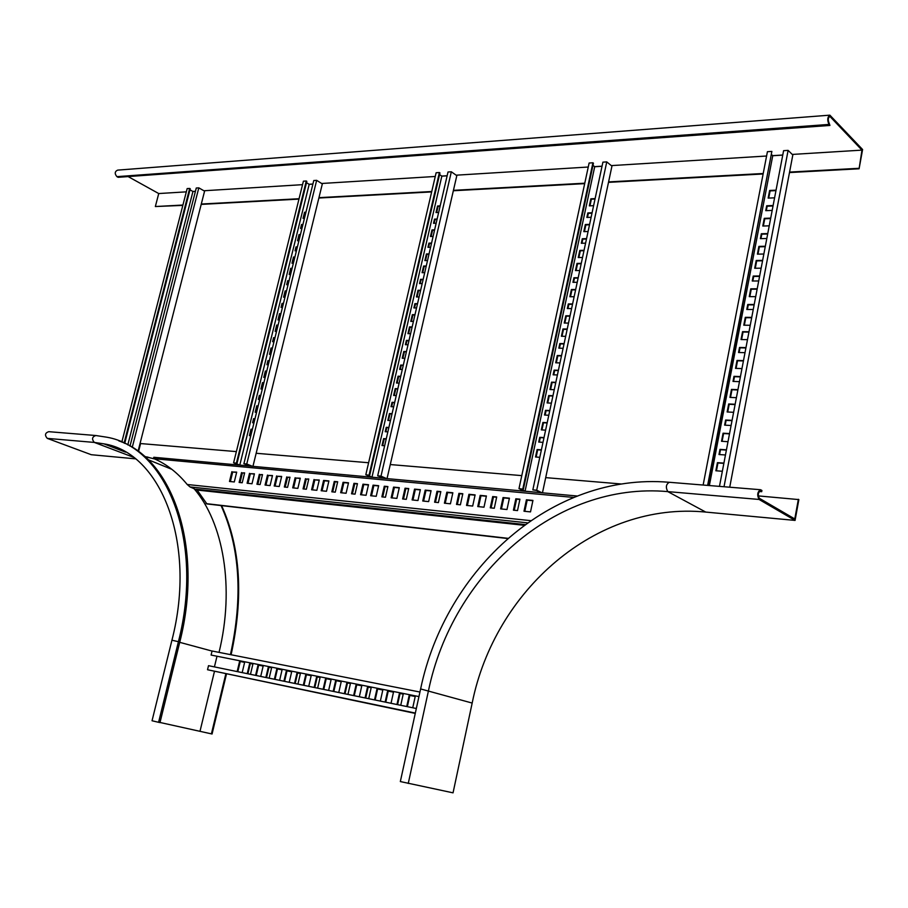 <?xml version="1.0" encoding="UTF-8"?>
<svg xmlns="http://www.w3.org/2000/svg" width="908" height="908" viewBox="0 0 908 908"><rect width="100%" height="100%" fill="white"/><g stroke="black" fill="none" stroke-linecap="round" stroke-linejoin="round"><path stroke-width="1.36" d="M133.238 457.178L94.33 442.423L103.875 443.842C159.99 452.366 197.32 541.86 171.93 640.219L152.045 720.759L158.582 722.303L159.978 722.598L179.795 642.001C203.925 547.513 172.622 458.631 118.835 440.891M226.467 674.008L212.063 734.005L160.001 722.473M225.82 673.872L211.405 733.868M221.597 505.62C240.552 547.331 243.719 597.044 231.097 654.747M221.053 505.552C239.939 547.274 243.072 596.965 230.439 654.623M95.204 435.465L48.737 431.675C45.025 432.946 44.526 435.193 47.273 438.382L91.288 454.715L135.394 458.824M200.044 731.099L214.436 671.5M219.044 652.375C234.854 587.635 223.482 522.486 193.767 488.334M171.907 469.357L147.936 459.618M758.237 495.904L798.858 499.593L795.067 520.409L759.054 499.445C756.886 494.985 757.408 491.75 760.609 489.73L761.925 490.479L761.699 491.682L759.236 491.478M798.359 499.286L794.784 518.956L759.281 498.242C757.658 494.894 758.044 492.465 760.45 490.956L761.699 491.682M472.171 703.064L420.62 688.934L400.337 781.561L453.047 792.843L472.171 703.064C494.792 590.45 595.898 501.284 705.743 512.078L667.8 491.614C665.496 487.312 666.018 484.202 669.355 482.284L760.087 489.684M795.067 520.409L705.743 512.078M153.917 457.314L154.133 458.71C166.539 464.124 177.559 472.728 187.207 484.497L190.01 486.926L197.149 490.059L206.899 503.929L507.583 538.523M507.833 538.308L206.071 503.622M285.203 487.108L287.564 477.245L289.924 477.472M293.579 487.948L295.94 478.051L300.219 478.459M303.919 488.992L306.28 479.038L308.72 479.265M312.466 489.855L314.826 479.855L319.207 480.275M275.067 486.075L277.428 476.28L281.594 476.677M230.371 481.558L232.709 472.001L236.636 472.376M240.018 482.534L242.357 472.92L244.57 473.136M247.986 483.34L250.336 473.681L254.353 474.067M257.827 484.339L260.176 474.623L262.446 474.839M265.953 485.156L268.303 475.406L272.423 475.792M322.056 490.831L324.417 480.763L328.855 481.195M371.508 495.825L373.869 485.496L378.602 485.95M423.605 501.091L425.977 490.479L431.028 490.967M478.595 506.653L480.968 495.734L486.359 496.256M361.407 494.803L363.767 484.531L368.444 484.974M412.97 500.013L415.331 489.457L420.313 489.934M467.359 505.518L469.72 494.667L475.043 495.178M524.824 511.329L527.185 500.16L532.883 500.705M352.418 493.895L354.778 483.669L357.389 483.919M403.481 499.06L405.853 488.561L408.668 488.822M457.348 504.507L459.72 493.702L462.751 493.997M514.246 510.251L516.607 499.15L519.875 499.457M341.533 492.794L343.894 482.636L348.445 483.067M392.018 497.902L394.378 487.46L399.236 487.925M445.249 503.282L447.61 492.545L452.797 493.044M501.454 508.957L503.815 497.924L509.354 498.458M332.714 491.909L335.075 481.785L337.617 482.034M382.733 496.96L385.094 486.575L387.829 486.836M435.454 502.294L437.815 491.614L440.766 491.898M491.103 507.913L493.475 496.937L496.642 497.244M153.713 458.086L154.088 458.654M154.689 458.983L144.451 456.395M154.076 458.778L144.69 456.599M621.571 484.009L545.697 477.631M521.794 475.622L390.27 464.555M368.603 462.739L256.158 453.274M236.364 451.605L140.581 443.558L138.515 451.616M573.55 497.414L154.167 458.722M286.735 476.916L284.329 487.017L287.575 487.346L289.993 477.222L287.564 477.245M295.123 477.71L292.705 487.857L297.858 488.379L300.276 478.198L295.94 478.051M305.463 478.698L303.045 488.901L306.359 489.242L308.777 479.015L306.28 479.038M314.009 479.515L311.592 489.775L316.858 490.297L319.276 480.014L314.826 479.855M276.599 475.94L274.193 485.996L279.244 486.506L281.662 476.428L277.428 476.28M231.881 471.672L229.486 481.467L234.298 481.955L236.693 472.137L232.709 472.001M241.539 472.591L239.133 482.443L242.22 482.761L244.627 472.886L242.357 472.92M249.507 473.352L247.101 483.249L252.004 483.748L254.41 473.828L250.336 473.681M259.348 474.294L256.941 484.248L260.097 484.566L262.503 474.6L260.176 474.623M267.485 475.077L265.068 485.065L270.073 485.576L272.491 475.554L268.303 475.406M328.912 480.934L323.6 480.434L321.182 490.74L326.494 491.273L328.912 480.934M378.659 485.689L373.063 485.156L370.634 495.734L376.23 496.301L378.659 485.689M431.084 490.695L425.182 490.127L422.753 501.012L428.655 501.602L431.084 490.695M486.416 495.984L480.184 495.382L477.756 506.562L483.987 507.197L486.416 495.984M368.5 484.713L362.962 484.191L360.544 494.724L366.083 495.28L368.5 484.713M420.37 489.673L414.536 489.117L412.107 499.933L417.952 500.524L420.37 489.673M475.111 494.894L468.937 494.304L466.508 505.427L472.682 506.051L475.111 494.894M532.939 500.421L526.413 499.797L523.995 511.238L530.51 511.896L532.939 500.421M357.457 483.669L353.961 483.328L351.544 493.804L355.028 494.156L357.457 483.669M408.725 488.561L405.047 488.209L402.619 498.969L406.296 499.343L408.725 488.561M462.808 493.725L458.926 493.35L456.497 504.417L460.379 504.814L462.808 493.725M519.932 499.184L515.835 498.787L513.406 510.171L517.515 510.58L519.932 499.184M348.502 482.806L343.076 482.296L340.659 492.704L346.084 493.26L348.502 482.806M399.293 487.664L393.573 487.108L391.155 497.811L396.875 498.39L399.293 487.664M452.854 492.772L446.827 492.193L444.398 503.191L450.425 503.804L452.854 492.772M509.422 498.174L503.043 497.561L500.614 508.877L506.993 509.524L509.422 498.174M337.685 481.773L334.269 481.444L331.84 491.818L335.256 492.159L337.685 481.773M387.898 486.575L384.288 486.223L381.871 496.869L385.469 497.244L387.898 486.575M440.823 491.625L437.02 491.262L434.603 502.203L438.394 502.589L440.823 491.625M496.699 496.96L492.692 496.574L490.263 507.833L494.281 508.242L496.699 496.96M324.417 480.763L323.6 480.434M373.869 485.496L373.063 485.156M425.977 490.479L425.182 490.127M480.968 495.734L480.184 495.382M363.767 484.531L362.962 484.191M415.331 489.457L414.536 489.117M469.72 494.667L468.937 494.304M527.185 500.16L526.413 499.797M354.778 483.669L353.961 483.328M405.853 488.561L405.047 488.209M459.72 493.702L458.926 493.35M516.607 499.15L515.835 498.787M343.894 482.636L343.076 482.296M394.378 487.46L393.573 487.108M447.61 492.545L446.827 492.193M503.815 497.924L503.043 497.561M335.075 481.785L334.269 481.444M385.094 486.575L384.288 486.223M437.815 491.614L437.02 491.262M493.475 496.937L492.692 496.574M130.003 446.112L196.276 188.013L198.818 187.854L132.239 447.417M138.061 451.287L204.584 191.157L198.818 187.854M189.976 189.829L192.939 191.509L195.413 191.35M124.101 443.081L189.67 188.433L187.162 188.592L121.82 442.082M189.67 188.433L190.249 188.762L124.714 443.365M127.801 444.909L192.939 191.509M165.699 307.097L166.663 303.363M168.162 297.495L169.671 291.638M171.169 285.782L172.123 282.059M173.621 276.225L175.119 270.391M162.68 318.867L164.189 312.976M176.345 265.624L177.843 259.802M179.33 253.99L180.283 250.302M181.77 244.502L183.257 238.713M184.744 232.925L185.686 229.247M187.173 223.482L188.648 217.716M148.844 372.757L150.365 366.798M134.838 427.293L136.382 421.267M159.922 329.593L161.442 323.691M146.052 383.607L147.584 377.637M157.436 339.274L158.401 335.506M143.543 393.402L144.52 389.589M154.394 351.124L155.915 345.188M140.456 405.399L142 399.395M151.897 360.839L152.873 357.06M137.937 415.24L138.913 411.403M237.045 463.296L233.594 462.796L303.408 181.18L306.268 180.998L306.836 181.362L237.045 463.296L234.866 463.103L239.78 465.112L251.629 466.19L243.889 463.727L313.771 180.522L316.665 180.34L322.329 183.927L252.946 466.349M239.235 465.089L233.594 462.796M306.507 182.678L309.185 184.347L239.78 465.112M312.885 184.12L309.185 184.347M243.889 463.727L246.76 463.988L252.401 466.292M274 341.726L272.604 341.692L273.592 337.685L274.988 337.708M270.879 354.381L269.483 354.336L271.038 348.014L272.434 348.048M268.314 364.755L266.918 364.71L267.917 360.669L269.313 360.714M265.181 377.467L263.785 377.41L265.352 371.054L266.748 371.111M276.543 331.409L275.147 331.386L276.702 325.087L278.098 325.109M262.321 389.055L260.925 388.987L262.491 382.62L263.887 382.677M259.733 399.52L258.337 399.441L259.348 395.377L260.744 395.445M256.578 412.334L255.182 412.243L256.76 405.842L258.156 405.921M253.979 422.844L252.583 422.753L253.593 418.667L254.989 418.758M250.801 435.726L249.405 435.624L250.994 429.189L252.39 429.28M290.583 274.488L289.187 274.511L290.719 268.303L292.115 268.28M304.452 218.317L303.045 218.374L304.566 212.245L305.962 212.177M279.369 319.968L277.973 319.945L279.516 313.669L280.913 313.68M293.375 263.195L291.979 263.229L293.5 257.032L294.907 256.998M282.467 307.415L281.071 307.403L282.048 303.42L283.444 303.431M296.428 250.812L295.032 250.846L296.008 246.919L297.404 246.874M284.987 297.166L283.591 297.177L285.135 290.935L286.531 290.923M298.925 240.699L297.529 240.745L299.05 234.582L300.446 234.536M288.074 284.681L286.678 284.692L287.654 280.731L289.05 280.72M301.967 228.373L300.571 228.43L301.535 224.514L302.931 224.458M236.432 463.046L306.268 180.998M273.263 341.714L274.182 337.98L274.92 337.992M270.141 354.358L271.64 348.309L272.366 348.32M267.576 364.732L268.507 360.964L269.245 360.987M264.444 377.433L265.953 371.338L266.68 371.372M275.805 331.397L277.292 325.393L278.03 325.404M261.583 389.021L263.093 382.904L263.831 382.938M259.007 399.475L259.949 395.65L260.675 395.695M255.84 412.289L257.361 406.114L258.099 406.16M253.241 422.799L254.206 418.929L254.932 418.985M250.063 435.681L251.607 429.45L252.333 429.507M289.856 274.5L291.298 268.632L292.036 268.609M303.715 218.351L305.133 212.586L305.871 212.551M278.631 319.956L280.107 313.975L280.844 313.986M292.637 263.218L294.079 257.361L294.816 257.35M281.73 307.415L282.638 303.737L283.375 303.737M295.69 250.835L296.576 247.248L297.313 247.226M284.261 297.166L285.714 291.241L286.451 291.241M298.187 240.722L299.617 234.922L300.355 234.888M287.337 284.692L288.233 281.049L288.971 281.049M301.229 228.396L302.103 224.855L302.841 224.821M246.76 463.988L316.665 180.34M250.994 429.189L251.607 429.45M253.593 418.667L254.206 418.929M256.76 405.842L257.361 406.114M259.348 395.377L259.949 395.65M262.491 382.62L263.093 382.904M276.702 325.087L277.292 325.393M290.719 268.303L291.298 268.632M304.566 212.245L305.133 212.586M265.352 371.054L265.953 371.338M279.516 313.669L280.107 313.975M293.5 257.032L294.079 257.361M267.917 360.669L268.507 360.964M282.048 303.42L282.638 303.737M296.008 246.919L296.576 247.248M271.038 348.014L271.64 348.309M285.135 290.935L285.714 291.241M299.05 234.582L299.617 234.922M273.592 337.685L274.182 337.98M287.654 280.731L288.233 281.049M301.535 224.514L302.103 224.855M369.681 475.315L365.81 474.748L436.124 172.747L439.393 172.543L439.949 172.929L369.681 475.315L367.161 475.088L371.974 477.199L385.628 478.448L377.683 475.826L448.019 171.987L451.333 171.782L456.815 175.664L387.035 478.607M371.327 477.177L365.81 474.748M439.563 174.574L441.844 176.163L371.974 477.199M447.122 175.834L441.844 176.163M377.683 475.826L380.997 476.132L386.502 478.561M408.021 344.768L405.377 344.711L406.375 340.398L409.02 340.455M404.877 358.342L402.233 358.263L403.81 351.475L406.455 351.544M402.301 369.488L399.656 369.386L400.666 365.061L403.3 365.152M399.145 383.131L396.501 383.028L398.079 376.196L400.723 376.309M410.586 333.69L407.942 333.645L409.508 326.891L412.153 326.937M396.263 395.582L393.618 395.457L395.207 388.613L397.84 388.738M393.663 406.818L391.019 406.671L392.029 402.312L394.674 402.448M390.474 420.586L387.829 420.427L389.43 413.549L392.063 413.696M387.852 431.879L385.219 431.709L386.229 427.316L388.874 427.486M384.651 445.726L382.007 445.533L383.619 438.609L386.252 438.802M424.717 272.65L422.072 272.684L423.616 266.033L426.261 265.987M438.655 212.449L436.01 212.563L437.531 206.002L440.176 205.878M413.424 321.409L410.791 321.387L412.346 314.656L414.99 314.679M427.52 260.539L424.876 260.596L426.408 253.956L429.053 253.899M416.545 307.948L413.9 307.937L414.888 303.669L417.532 303.669M430.596 247.26L427.952 247.339L428.928 243.128L431.572 243.049M419.087 296.961L416.443 296.973L417.998 290.276L420.642 290.265M433.105 236.432L430.46 236.511L431.992 229.917L434.626 229.826M422.186 283.568L419.541 283.591L420.529 279.346L423.173 279.324M436.158 223.22L433.513 223.323L434.489 219.134L437.123 219.032M369.079 475.054L439.393 172.543M406.024 344.722L406.954 340.716L408.952 340.761M402.88 358.285L404.389 351.793L406.387 351.85M400.303 369.408L401.245 365.368L403.243 365.436M397.148 383.051L398.657 376.502L400.655 376.582M408.589 333.656L410.087 327.221L412.073 327.243M394.265 395.491L395.786 388.908L397.783 388.999M391.666 406.705L392.619 402.607L394.605 402.709M388.476 420.461L390.009 413.832L392.006 413.946M385.866 431.754L386.819 427.6L388.817 427.725M382.654 445.578L384.209 438.893L386.206 439.041M422.719 272.672L424.184 266.385L426.17 266.35M436.657 212.54L438.087 206.377L440.074 206.286M411.438 321.387L412.913 314.985L414.911 314.997M425.523 260.585L426.976 254.308L428.973 254.263M414.547 307.937L415.467 303.998L417.453 304.01M428.599 247.317L429.484 243.48L431.482 243.423M417.09 296.961L418.565 290.617L420.563 290.605M431.107 236.489L432.549 230.28L434.535 230.212M420.188 283.591L421.096 279.698L423.094 279.675M434.16 223.3L435.046 219.509L437.032 219.43M380.997 476.132L451.333 171.782M383.619 438.609L384.209 438.893M386.229 427.316L386.819 427.6M389.43 413.549L390.009 413.832M392.029 402.312L392.619 402.607M395.207 388.613L395.786 388.908M409.508 326.891L410.087 327.221M423.616 266.033L424.184 266.385M398.079 376.196L398.657 376.502M412.346 314.656L412.913 314.985M426.408 253.956L426.976 254.308M400.666 365.061L401.245 365.368M414.888 303.669L415.467 303.998M403.81 351.475L404.389 351.793M417.998 290.276L418.565 290.617M406.375 340.398L406.954 340.716M420.529 279.346L421.096 279.698M523.383 489.23L518.99 488.606L589.122 163.02L592.924 162.782L593.446 163.202L523.383 489.23L520.454 488.969L525.051 491.194L540.964 492.647L536.378 490.411L532.837 489.866L602.912 162.146L606.76 161.896L611.947 166.119L542.462 492.828M524.279 491.16L518.99 488.606M592.981 165.358L594.706 166.732L525.051 491.194M602.027 166.278L594.706 166.732M532.837 489.866L536.696 490.218L541.951 492.783M563.108 348.286L558.84 348.184L559.827 343.542L564.106 343.633M559.975 362.928L555.707 362.803L557.274 355.493L561.553 355.596M557.41 374.959L553.131 374.811L554.13 370.135L558.409 370.282M554.255 389.702L549.976 389.521L551.553 382.154L555.832 382.325M565.673 336.335L561.394 336.255L562.949 328.98L567.228 329.036M551.383 403.141L547.104 402.936L548.682 395.548L552.961 395.74M548.784 415.274L544.505 415.035L545.515 410.325L549.794 410.552M545.606 430.154L541.327 429.881L542.916 422.458L547.195 422.708M542.995 442.355L538.716 442.071L539.738 437.327L544.017 437.599M539.795 457.326L535.516 456.996L537.116 449.528L541.395 449.835M579.735 270.516L575.468 270.573L577 263.411L581.279 263.343M593.605 205.685L589.337 205.866L590.847 198.807L595.115 198.602M568.499 323.089L564.22 323.044L565.775 315.791L570.054 315.825M582.527 257.475L578.26 257.554L579.792 250.415L584.06 250.313M571.609 308.572L567.33 308.55L568.317 303.953L572.585 303.953M585.592 243.162L581.313 243.276L582.289 238.747L586.557 238.622M574.14 296.723L569.861 296.734L571.404 289.527L575.683 289.504M588.078 231.495L583.81 231.631L585.331 224.537L589.598 224.378M577.227 282.286L572.948 282.331L573.935 277.757L578.203 277.712M591.119 217.284L586.852 217.443L587.817 212.937L592.084 212.767M522.804 488.958L592.924 162.782M559.453 348.195L560.384 343.882L564.038 343.962M556.32 362.825L557.818 355.822L561.473 355.925M553.755 374.822L554.686 370.464L558.341 370.589M550.6 389.543L552.109 382.484L555.764 382.62M562.007 336.266L563.493 329.332L567.148 329.388M547.728 402.959L549.238 395.865L552.904 396.036M545.129 415.07L546.083 410.643L549.737 410.836M541.951 429.927L543.483 422.765L547.138 422.98M539.341 442.105L540.294 437.622L543.96 437.86M536.14 457.053L537.684 449.823L541.35 450.084M576.081 270.573L577.533 263.785L581.188 263.729M589.95 205.844L591.369 199.215L595.024 199.045M564.844 323.044L566.32 316.143L569.974 316.177M578.873 257.543L580.326 250.79L583.969 250.71M567.943 308.55L568.862 304.305L572.517 304.316M581.937 243.265L582.822 239.133L586.477 239.031M570.485 296.734L571.949 289.89L575.604 289.868M584.434 231.619L585.864 224.923L589.519 224.798M573.572 282.32L574.469 278.12L578.124 278.086M587.476 217.421L588.35 213.335L591.993 213.187M536.696 490.218L606.76 161.896M537.116 449.528L537.684 449.823M542.916 422.458L543.483 422.765M545.515 410.325L546.083 410.643M211.087 655.054L418.94 696.584L211.087 655.054L212.075 651.002L419.939 692.032M416.341 708.512L208.511 665.678L207.523 669.741L415.262 713.404M216.989 656.28L214.424 666.892M314.157 687.447L316.631 676.732L320.104 677.425L317.63 688.162M303.317 685.211L305.78 674.565L311.194 675.643L308.72 686.323M294.544 683.406L297.007 672.805L300.412 673.486L297.938 684.11M283.92 681.216L286.383 670.671L291.684 671.738L289.221 682.305M323.123 689.297L325.597 678.526L331.114 679.627L328.639 690.432M274.375 679.252L276.838 668.765L282.082 669.82L279.619 680.33M265.862 677.493L268.325 667.062L271.628 667.72L269.165 678.174M255.579 675.37L258.031 665.008L263.161 666.029L260.709 676.437M247.237 673.657L249.7 663.339L252.923 663.986L250.472 674.326M237.158 671.58L239.61 661.319L244.638 662.318L242.186 672.612M374.516 699.886L377.002 688.809L382.824 689.978L380.35 701.09M333.179 691.374L335.654 680.535L341.238 681.658L338.763 692.52M385.14 702.077L387.614 690.931L393.505 692.112L391.03 703.291M344.37 693.678L346.845 682.782L350.443 683.497L347.957 694.416M396.955 704.517L399.429 693.303L403.22 694.064L400.746 705.289M353.632 695.585L356.106 684.632L361.804 685.767L359.33 696.754M406.727 706.526L409.202 695.256L415.228 696.459L412.743 707.763M365.061 697.946L367.536 686.913L371.202 687.651L368.727 698.695M314.804 687.583L317.267 676.903L320.093 677.47M303.964 685.347L306.416 674.735L311.183 675.688M295.191 683.542L297.642 672.976L300.4 673.532M284.567 681.352L287.03 670.853L291.672 671.784M323.77 689.433L326.222 678.696L331.102 679.672M275.022 679.388L277.473 668.935L282.07 669.854M266.521 677.629L268.972 667.232L271.617 667.766M256.226 675.507L258.678 665.178L263.161 666.075M247.895 673.793L250.336 663.51L252.923 664.02M237.805 671.716L240.245 661.489L244.627 662.363M375.163 700.023L377.626 688.979L382.813 690.023M333.826 691.499L336.289 680.705L341.226 681.704M385.775 702.213L388.238 691.113L393.493 692.157M345.017 693.814L347.48 682.952L350.431 683.542M397.591 704.642L400.053 693.474L403.209 694.109M354.268 695.721L356.731 684.802L361.793 685.812M407.363 706.662L409.826 695.426L415.217 696.504M365.697 698.07L368.171 687.095L371.202 687.697M207.523 669.741L415.331 713.075M239.61 661.319L240.245 661.489M249.7 663.339L250.336 663.51M258.031 665.008L258.678 665.178M268.325 667.062L268.972 667.232M276.838 668.765L277.473 668.935M325.597 678.526L326.222 678.696M377.002 688.809L377.626 688.979M286.383 670.671L287.03 670.853M335.654 680.535L336.289 680.705M387.614 690.931L388.238 691.113M297.007 672.805L297.642 672.976M346.845 682.782L347.48 682.952M399.429 693.303L400.053 693.474M305.78 674.565L306.416 674.735M356.106 684.632L356.731 684.802M409.202 695.256L409.826 695.426M316.631 676.732L317.267 676.903M367.536 686.913L368.171 687.095M708.206 485.462L771.868 151.42L767.419 151.704L703.133 485.042M771.789 154.814L772.742 155.733L709.364 485.553M782.753 155.109L772.742 155.733M719.465 486.37L783.593 150.671L788.11 150.387L792.82 154.973L729.726 487.21M745.003 352.656L738.545 352.508L739.521 347.458L745.979 347.594M741.961 368.58L735.503 368.387L737.024 360.442L743.493 360.612M739.464 381.655L733.006 381.417L733.982 376.343L740.44 376.559M736.411 397.681L729.941 397.409L731.473 389.407L737.943 389.657M747.488 339.66L741.03 339.547L742.551 331.658L748.998 331.749M733.607 412.3L727.149 411.982L728.681 403.958L735.151 404.253M731.088 425.5L724.618 425.148L725.606 420.029L732.075 420.359M728 441.685L721.52 441.288L723.074 433.207L729.544 433.581M725.458 454.976L718.988 454.533L719.976 449.381L726.445 449.8M722.348 471.263L715.867 470.775L717.433 462.649L723.903 463.114M761.142 268.178L754.707 268.269L756.194 260.494L762.629 260.392M774.581 197.831L768.157 198.114L769.621 190.464L776.056 190.158M750.235 325.28L743.788 325.2L745.298 317.335L751.745 317.38M763.855 254.024L757.408 254.149L758.895 246.397L765.33 246.25M753.254 309.503L746.796 309.48L747.761 304.486L754.207 304.498M766.817 238.498L760.382 238.668L761.324 233.753L767.759 233.572M755.706 296.632L749.259 296.644L750.757 288.823L757.204 288.789M769.235 225.831L762.799 226.035L764.275 218.34L770.71 218.113M758.702 280.969L752.255 281.015L753.209 276.055L759.655 275.987M772.186 210.406L765.75 210.656L766.692 205.776L773.117 205.514M707.627 485.405L771.868 151.42M739.123 352.52L740.02 347.832L745.911 347.946M736.07 368.398L737.534 360.794L743.425 360.953M733.573 381.439L734.481 376.695L740.372 376.899M730.509 397.432L731.984 389.748L737.875 389.986M741.609 339.558L743.05 332.033L748.93 332.112M727.717 412.016L729.192 404.298L735.094 404.571M725.186 425.182L726.116 420.359L732.018 420.665M722.098 441.322L723.585 433.536L729.487 433.876M719.556 454.567L720.487 449.698L726.4 450.084M716.446 470.821L717.944 462.955L723.858 463.375M755.274 268.257L756.682 260.902L762.55 260.8M768.724 198.08L770.109 190.896L775.965 190.623M744.356 325.212L745.797 317.709L751.676 317.755M757.976 254.138L759.383 246.817L765.251 246.681M747.375 309.48L748.26 304.861L754.139 304.884M760.949 238.656L761.812 234.173L767.68 234.003M749.826 296.644L751.256 289.221L757.136 289.187M763.367 226.024L764.763 218.771L770.62 218.567M752.823 281.015L753.697 276.452L759.576 276.395M766.318 210.633L767.169 206.207L773.026 205.968M724.016 486.745L788.11 150.387M829.935 125.44L829.186 123.329C827.79 120.083 828.017 117.768 829.855 116.372L861.964 150.126L859.093 168.786L862.6 149.525L829.867 115.157C827.415 117.018 827.12 120.117 828.981 124.43L829.935 125.44L118.131 177.31L116.916 176.651C114.476 173.7 114.714 171.521 117.631 170.125L829.492 115.191M182.928 205.038L155.347 206.536L158.73 193.552L186.322 191.849M128.13 176.583L158.73 193.552M192.825 191.44L195.436 191.282M203.903 190.759L302.546 184.664M309.049 184.267L312.908 184.029M321.636 183.484L435.25 176.47M441.708 176.073L447.145 175.743M456.145 175.187L588.259 167.027M594.581 166.641L602.049 166.175M611.311 165.608L766.59 156.017M772.651 155.643L782.764 155.018M792.253 154.428L861.964 150.126M858.65 168.321L789.563 172.077M763.219 173.507L608.587 181.906M584.775 183.2L453.444 190.339M431.754 191.52L318.958 197.649M299.061 198.727L201.292 204.039M182.837 205.39L155.347 206.536M859.093 168.786L789.472 172.554M763.129 173.984L608.485 182.349M584.684 183.643L453.342 190.748M431.652 191.917L318.867 198.023M298.97 199.102L201.201 204.391M212.052 651.07L179.716 642.331M171.93 640.219L179.795 642.001M47.273 438.382L94.33 442.423C91.595 439.143 92.094 436.839 95.817 435.522L106.701 437.191C166.323 447.235 204.47 540.158 178.433 641.638L158.582 722.303M125.349 452.014L103.875 443.842L125.599 452.161M759.871 490.978L760.632 491.046M408.26 783.445L428.497 690.613C452.502 574.287 555.764 481.524 667.8 491.614L759.054 499.445M420.62 688.934L420.62 688.934C445.556 568.771 551.951 472.478 668.81 482.25M524.041 525.289L197.149 490.059M530.59 520.636L187.207 484.497M527.423 522.838L190.01 486.926M525.04 524.563L196.242 489.253M828.981 124.43L116.916 176.651M830.423 116.701L829.015 116.814M114.215 446.827L115.645 447.372M577.102 495.995L153.804 457.28M148.299 457.314L147.482 456.996M153.577 458.426L153.6 457.859"/></g></svg>
